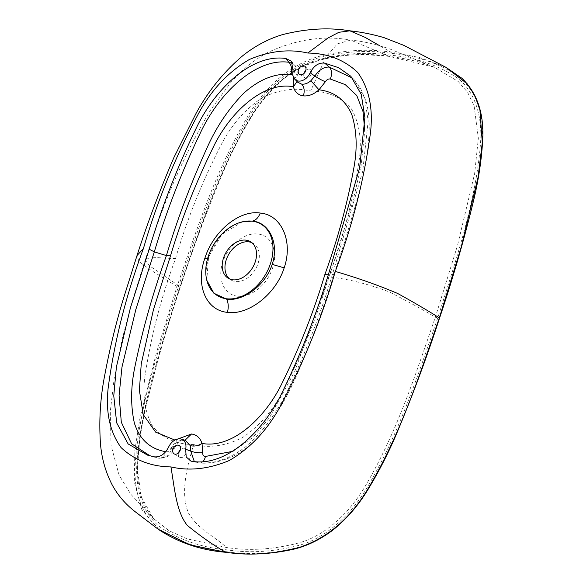 <?xml version="1.0" encoding="UTF-8"?>
<svg xmlns="http://www.w3.org/2000/svg" width="583" height="583" viewBox="0 0 583 583"><rect width="100%" height="100%" fill="white"/><g stroke="black" fill="none" stroke-linecap="round" stroke-linejoin="round"><path stroke-width="0.44" stroke-dasharray="2.92 2.19" d="M293.431 77.058L292.914 75.251M233.062 451.293L253.037 437.345L269.645 417.421L294.655 371.597L329.781 275.089L328.163 274.826M352.569 78.173L354.384 79.929L364.688 98.031L368.157 120.972L362.743 171.183L332.784 273.194L333.848 274.71L329.781 275.089L352.569 202.614L361.066 166.221L364.754 130.534M154.116 456.824L157.927 458.085A9.306 6.347 102.7 0 0 158.248 458.165A9.306 6.347 102.7 0 0 166.14 451.774C167.984 452.029 169.493 451.045 170.659 448.823A9.306 0.372 -156.3 0 0 173.413 449.741L177.349 443.911L176.423 440.362L177.895 438.984M170.659 448.823L176.416 440.369M329.519 270.738L332.784 273.194C320.81 313.53 305.514 353.167 286.872 392.097C277.165 411.817 264.602 429.095 249.189 443.933C232.522 457.859 215.601 464.185 198.417 462.917L192.886 461.452M184.017 440.085L185.27 440.347L184.017 440.085C180.963 439.815 178.07 441.061 175.33 443.823L172.036 448.91C168.749 455.84 164.042 458.901 157.927 458.085L149.991 455.833M445.878 67.307L419.439 57.477L390.872 52.149C367.254 48.535 342.542 50.153 316.737 57.003C289.532 65.959 267.036 84.914 249.254 113.867C216.227 168.56 197.273 228.048 177.013 286.523L156.623 352.066L140.007 417.771L134.841 450.397L134.301 481.886L141.793 509.513L158.35 529.357M177.013 286.523L149.926 269.543L138.943 261.49L137.005 255.58M237.427 296.12C224.003 294.962 217.007 278.659 222.837 262.117C227.982 245.487 244.816 232.027 257.956 234.038C271.379 235.204 278.375 251.506 272.545 268.049C267.4 284.679 250.566 298.132 237.427 296.12M193.673 444.567C176.919 444.494 163.357 438.605 152.979 426.924C144.868 412.72 142.237 395.536 145.08 375.372C150.982 336.508 161.119 297.6 175.498 258.655L156.557 257.591L148.993 258.007L145.167 259.996L149.263 265.644L180.118 286.668C199.925 229.367 218.581 171.606 250.581 117.7C266.584 90.751 290.83 68.335 316.307 61.128C341.551 54.35 365.774 52.74 388.963 56.303L434.488 67.285L458.223 81.518L467.537 92.238L474.074 105.647L478.344 138.215L474.635 173.61L457.546 245.348L435.363 317.145C421.166 308.771 405.797 300.354 389.269 291.908C367.21 283.695 347.045 278.71 328.776 276.954C317.269 316.248 301.885 354.522 282.609 391.791C272.407 411.081 259.041 426.355 242.513 437.614C225.483 446.024 209.21 448.349 193.673 444.567C187.274 466.087 179.914 492.752 188.491 513.069C198.344 529.779 213.99 535.835 226.51 547.51L187.15 538.86L169.128 530.792L153.635 518.651L141.297 497.073L137.413 469.417L139.65 439.407L145.189 408.982L161.061 347.774L179.753 287.127C161.455 345.114 141.377 404.165 137.005 461.554C134.782 490.216 143.607 516.443 162.672 528.774C181.838 540.776 203.27 547.801 226.962 549.849C250.318 553.435 274.753 551.817 300.26 544.988C325.984 537.73 350.507 515.343 366.707 488.226C399.078 433.934 417.771 375.663 437.753 317.932C456.044 259.945 476.129 200.895 480.501 143.505C482.724 114.844 473.899 88.616 454.835 76.278C435.661 64.276 414.236 57.251 390.544 55.21C367.188 51.617 342.753 53.242 317.247 60.064C291.515 67.329 266.999 89.709 250.799 116.833C218.428 171.125 199.736 229.396 179.753 287.127L180.118 286.668M226.35 551.7C202.352 549.594 180.723 542.518 161.476 530.457C142.106 516.115 133.376 493.648 135.278 463.07C139.403 405.243 159.844 345.391 178.274 286.953C198.446 228.704 217.372 169.471 250.209 114.96C267.881 86.073 290.254 67.147 317.327 58.198C343.008 51.37 367.618 49.752 391.157 53.359C415.191 55.458 436.842 62.556 456.095 74.646C475.466 89.031 484.174 111.572 482.221 142.259C478.002 200.122 457.655 259.654 439.232 318.107C419.06 376.356 400.135 435.581 367.297 490.092C349.625 518.987 327.252 537.905 300.179 546.861C274.498 553.69 249.888 555.308 226.35 551.7L225.497 552.21M391.157 53.359L390.872 52.149L379.635 45.707M175.498 258.655C186.997 219.368 202.381 181.087 221.657 143.819C231.859 124.536 245.224 109.261 261.76 98.002C278.783 89.585 295.064 87.268 310.593 91.043L326.232 56.449L337.397 43.863L350.645 40.067L388.963 56.303M437.753 317.932L435.363 317.145C415.541 374.439 397.03 432.287 365.177 486.28C349.261 513.288 324.964 535.675 299.334 542.78C273.959 549.485 249.684 551.066 226.51 547.51M310.593 91.043C327.347 91.123 340.917 97.004 351.294 108.693C359.398 122.889 362.036 140.073 359.186 160.245C353.283 199.102 343.147 238.01 328.776 276.954M152.236 456.576L158.248 458.165A9.306 6.347 102.7 0 0 158.248 458.172L166.789 456.977C170.323 454.718 172.532 452.306 173.413 449.741L173.413 449.741A9.306 0.372 -156.3 0 0 172.036 448.91L168.574 447.168M293.06 70.74L296.098 73.793L295.996 78.953L297.767 82.254M178.485 452.874A4.883 3.491 -58.5 0 0 179.63 457.24A4.883 3.491 -58.5 0 0 180.686 457.604A4.883 3.491 -58.5 0 0 185.525 454.215A4.883 3.491 -58.5 0 0 184.738 448.91A4.883 3.491 -58.5 0 0 183.681 448.546A4.883 3.491 -58.5 0 0 180.329 449.872M305.798 70.477A4.883 3.491 121.5 0 1 310.207 69.523A4.883 3.491 121.5 0 1 310.994 74.828A4.883 3.491 121.5 0 1 306.155 78.209A4.883 3.491 121.5 0 1 305.098 77.852A4.883 3.491 121.5 0 1 303.954 73.487M203.278 461.168A9.306 5.983 -88.9 0 1 199.524 463.099A9.306 5.983 -88.9 0 1 198.417 462.917L194.277 461.488M292.732 63.481L294.677 65.172L296.098 73.793A9.306 3.615 12.4 0 1 297.031 75.936L297.031 75.936A9.306 3.615 12.4 0 1 293.803 77.845M297.06 81.547L295.996 78.945M354.384 79.929L360.075 87.231L366.262 101.806C368.573 110.981 369.542 120.608 369.163 130.709C368.522 149.306 365.075 170.396 358.822 193.964L344.502 242.353L333.855 274.717C322.975 310.418 309.843 345.683 294.451 380.495C286.603 397.708 276.932 413.821 265.447 428.833C257.978 438.452 249.444 446.367 239.846 452.597C226.35 460.432 212.912 463.937 199.524 463.099L191.027 461.189M242.331 221.839L222.05 234.286L208.583 256.804L206.79 280.226M251.878 242.681A21.403 15.296 121.5 0 1 253.335 243.432A21.403 15.296 121.5 0 1 255.179 269.674A21.403 15.296 121.5 0 1 230.948 279.927A21.403 15.296 121.5 0 1 229.629 278.973M184.986 440.26L184.76 440.238C181.801 440.442 179.331 441.666 177.349 443.911L175.33 443.823M207.679 258.262L208.699 257.569L208.583 256.804M354.377 79.922L350.849 76.278M152.301 456.591L147.521 455.119M434.488 67.285L390.413 49.22C376.501 44.359 363.245 41.313 350.645 40.067C324.104 35.25 296.638 39.294 268.246 52.222C254.071 59.874 241.486 70.113 230.482 82.954L210.711 109.786C187.274 149.445 168.407 190.801 154.101 233.863L145.167 259.996L133.077 298.562L122.496 337.841L114.232 377.93L110.282 411.576L111.032 445.208L119.063 475.087L130.811 494.238L153.635 518.644L146.989 509.782C139.454 496.111 136.378 479.773 137.763 460.767C139.089 441.528 142.165 422.026 146.996 402.255C156.353 363.756 167.489 325.35 180.409 287.033C192.893 248.511 207.103 210.325 223.034 172.466C231.167 153.067 240.779 134.309 251.863 116.192C260.805 101.617 271.503 89.126 283.957 78.727C320.147 51.151 357.437 53.629 389.218 56.376C407.59 58.723 422.675 62.359 434.459 67.271M174.077 453.836L179.63 457.24M179.185 445.507L184.738 448.91M299.545 74.449L305.098 77.852M304.654 66.119L310.207 69.523M297.767 82.269L296.958 80.629L297.031 75.936C297.964 75.214 296.929 66.52 294.663 65.158L291.434 61.186M242.295 221.846C225.147 227.173 215.127 240.517 208.707 257.562C205.879 267.881 205.245 275.453 206.797 280.285M253.335 243.432L250.559 241.726M230.948 279.927L228.179 278.222"/><path stroke-width="0.87" d="M226.532 298.78A41.881 29.922 -58.5 0 0 272.057 257.599A41.881 29.922 -58.5 0 0 242.011 221.919A41.881 29.922 -58.5 0 0 206.644 279.592A41.881 29.922 -58.5 0 0 226.532 298.78M245.924 240.145A21.403 15.296 121.5 0 1 250.559 241.726A21.403 15.296 121.5 0 1 252.403 267.969A21.403 15.296 121.5 0 1 228.179 278.222A21.403 15.296 121.5 0 1 224.725 254.968A21.403 15.296 121.5 0 1 245.924 240.145M335.305 271.43C321.692 318.522 302.963 364.2 279.119 408.45C266.212 431.318 249.597 448.67 229.272 460.512C208.867 469.06 189.417 471.195 170.928 466.917C151.121 466.619 134.505 460.184 121.089 447.598C109.844 431.981 105.538 412.13 108.161 388.038C114.283 341.667 126.037 295.166 143.425 248.518C157.038 201.426 175.767 155.756 199.612 111.506C212.525 88.638 229.141 71.286 249.466 59.444C269.863 50.889 289.314 48.761 307.802 53.038C327.617 53.33 344.225 59.772 357.641 72.358C368.886 87.967 373.193 107.819 370.569 131.918C364.448 178.281 352.693 224.79 335.305 271.43C357.27 277.821 378.003 285.145 397.511 293.402C412.502 301.622 426.45 309.77 439.356 317.844L461.051 247.68L478.024 177.465L482.287 142.711L479.933 109.99L474.985 95.831L467.282 83.894L445.937 67.337L403.881 45.379L383.876 37.589C372.282 34.237 360.95 31.978 349.873 30.819L338.905 32.298L328.229 37.822L307.802 53.038M310.163 72.788C313.843 65.733 318.668 62.512 324.622 63.124L338.716 67.715L350.849 76.278L361.249 94.38L364.885 117.423L359.631 167.889L329.519 270.738C317.378 311.752 301.812 351.87 282.828 391.084C264.558 430.137 227.239 466.582 192.886 461.452L191.027 461.182L186.203 456.963L185.671 449.209A11.631 8.315 121.5 0 0 181.335 439.13A11.631 8.315 121.5 0 0 168.574 447.168C164.887 454.223 160.07 457.436 154.116 456.824L147.514 455.119L128.143 443.94L116.68 422.85L113.765 395.872L116.389 367.013L130.352 308.057L149.219 249.211C161.36 208.197 176.919 168.086 195.91 128.865C214.172 89.811 251.499 53.374 285.845 58.497L291.434 61.186L293.06 70.74A11.631 8.315 121.5 0 0 294.845 79.252L297.767 82.269L301.724 84.171C304.785 84.44 307.846 83.296 310.907 80.731L314.835 76.03L310.163 72.788A11.631 8.315 121.5 0 1 294.845 79.252M175.133 454.201A4.883 3.491 121.5 0 1 174.077 453.836A4.883 3.491 121.5 0 1 173.654 447.846A4.883 3.491 121.5 0 1 179.185 445.507A4.883 3.491 121.5 0 1 179.972 450.812A4.883 3.491 121.5 0 1 175.133 454.201M300.602 74.806A4.883 3.491 -58.5 0 0 305.441 71.425A4.883 3.491 -58.5 0 0 304.654 66.119A4.883 3.491 -58.5 0 0 299.123 68.459A4.883 3.491 -58.5 0 0 299.545 74.449A4.883 3.491 -58.5 0 0 300.602 74.806M204.83 258.386C212.97 231.837 238.95 209.705 260.237 213.05C281.494 214.806 293.329 241.275 284.169 267.859C275.817 294.284 248.285 315.461 227.392 312.357C205.748 310.36 195.451 284.839 204.83 258.386L207.679 258.262M364.754 130.534L363.034 111.659L356.767 95.532L345.216 84.601L330.248 79.004C328.367 78.727 326.735 79.631 325.365 81.729L318.981 89.804C313.836 94.329 308.64 96.355 303.364 95.882C298.204 95.116 294.874 92.07 293.373 86.75L293.431 77.058M174.915 440.07L155.625 432.112L143.207 414.528L139.388 390.297L141.246 363.85L153.424 309.792L170.491 255.879C181.386 219.368 195.436 183.565 212.664 148.461C229.039 113.394 262.765 81.015 293.373 86.743L297.06 81.547M310.907 80.731L318.981 89.804C334.343 91.655 345.274 99.882 351.768 114.479C356.57 129.812 357.415 146.778 354.304 165.375C347.898 201.769 338.111 238.083 324.942 274.316C314.055 310.826 299.99 346.63 282.755 381.719C266.365 416.779 232.624 449.158 202.024 443.423C200.202 437.906 196.704 434.758 191.545 433.992L177.895 438.984M292.914 75.251L290.968 74.318C274.775 73.101 258.932 79.485 243.454 93.484C229.352 108.103 217.904 124.733 209.086 143.382C192.026 180.213 177.8 217.619 166.417 255.58C152.804 293.227 142.15 331.027 134.454 368.966C130.73 388.205 130.701 406.227 134.36 423.018C139.629 439.56 150.225 449.143 166.14 451.774M170.491 255.879L166.417 255.58L154.313 251.885C166.286 211.549 181.619 171.934 200.312 133.041C218.159 94.672 254.844 57.681 288.833 62.257L285.845 58.497M328.163 274.826L324.942 274.316M324.622 63.124L329.322 67.089L352.569 78.173M202.031 443.423L202.695 452.648C202.593 455.002 203.503 456.27 205.413 456.46L233.062 451.293M149.991 455.833L131.612 443.809L121.308 422.209L119.085 395.398L121.985 367.057L135.875 309.354L154.313 251.885L149.219 249.211M170.928 466.917C174.521 487.366 176 511.16 187.179 525.276C199.473 535.42 212.241 544.398 225.497 552.21C249.13 555.832 273.821 554.207 299.582 547.32C326.713 538.32 349.188 519.358 366.999 490.427C400.091 435.771 419.097 376.319 439.356 317.844M445.937 67.329L461.918 78.275C477.339 93.069 484.24 113.86 482.644 140.656C481.463 160.821 478.33 181.269 473.236 201.995C463.806 240.779 452.576 279.468 439.56 318.056C427.273 355.907 413.369 393.452 397.839 430.691C389.429 450.994 379.46 470.634 367.939 489.603C358.246 505.563 346.513 519.089 332.755 530.187C320.089 539.683 306.993 546.038 293.482 549.259C270.016 554.404 247.418 555.41 225.679 552.283C200.647 550.192 178.201 542.554 158.35 529.357L189.963 544.886L225.854 552.254M158.35 529.357L135.052 511.619C125.199 503.938 117.511 494.887 111.972 484.473C105.596 471.975 101.777 458.595 100.524 444.333C98.826 420.875 100.283 397.562 104.889 374.395C110.019 347.351 116.308 321.75 123.756 297.585L137.005 255.58L143.425 248.518M379.635 45.707L364.994 37.319L349.873 30.819C328.87 27.299 306.352 28.589 282.332 34.681C268.129 38.995 254.88 46.057 242.594 55.851C223.639 72.037 208.16 91.152 196.172 113.189L174.026 157.272C159.982 189.73 147.645 222.502 137.005 255.58M185.671 449.209L190.772 451.147L190.233 445.601L185.277 440.347L181.335 439.13M180.329 449.872A4.883 3.491 -58.5 0 0 178.485 452.874M303.954 73.487A4.883 3.491 121.5 0 1 305.798 70.477M194.277 461.488L190.772 451.147A9.306 2.726 7.1 0 0 202.695 452.648M325.365 81.729A9.306 1.253 -150.9 0 1 314.835 76.03C319.185 69.749 324.017 66.768 329.322 67.089A9.306 6.311 102.9 0 1 330.248 79.004M290.968 74.318A9.306 6.027 -89 0 0 288.833 62.257L292.732 63.481M293.803 77.845A9.306 3.615 12.4 0 1 293.329 77.903M205.413 456.46A9.306 5.983 -88.9 0 1 203.278 461.168M206.805 280.27L213.881 293.242L226.743 299.225C243.198 301.506 265.418 285.386 272.181 264.398C279.352 243.228 269.229 222.575 252.577 221.088L242.011 221.919M229.629 278.973A21.403 15.296 121.5 0 1 227.997 255.645A21.403 15.296 121.5 0 1 248.701 241.843A21.403 15.296 121.5 0 1 251.878 242.681M303.364 95.882C304.836 91.079 304.29 87.173 301.724 84.171M190.233 445.601C194.066 446.607 197.994 445.878 202.024 443.423M184.986 440.26L191.545 433.992M226.743 299.225C228.478 303.218 228.696 307.591 227.392 312.357M272.181 264.398L284.169 267.859M260.237 213.05C258.48 217.532 255.922 220.214 252.577 221.088M148.177 455.323L147.521 455.119M184.76 440.238L185.27 440.347"/></g></svg>
